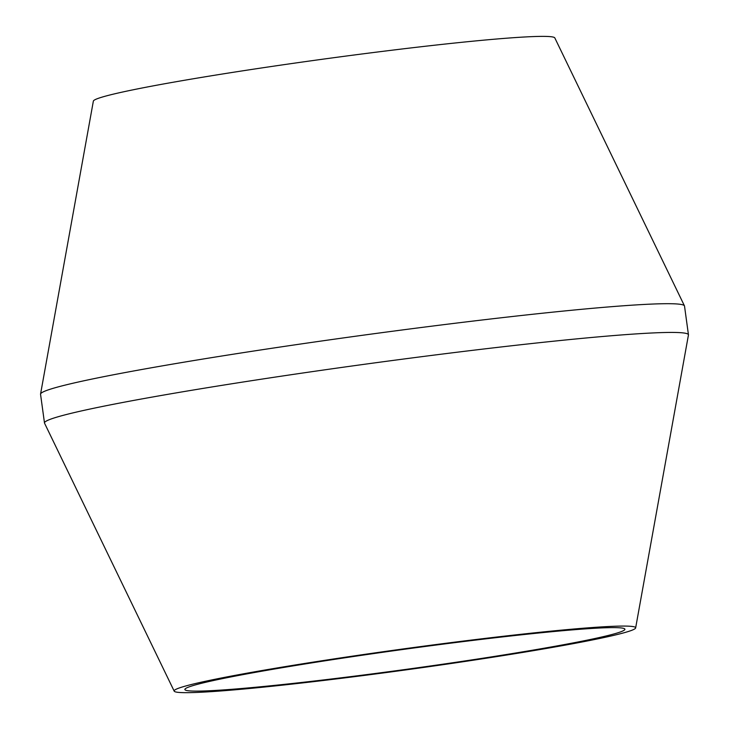 <?xml version="1.0" encoding="UTF-8"?>
<svg xmlns="http://www.w3.org/2000/svg" width="729" height="729" viewBox="0 0 729 729"><rect width="100%" height="100%" fill="white"/><g stroke="black" fill="none" stroke-linecap="round" stroke-linejoin="round"><path stroke-width="1.09" d="M688.449 334.784L684.513 306.052A324.988 14.744 172.2 0 0 684.449 305.843A324.988 14.744 172.2 0 0 243.705 352.572A324.988 14.744 172.2 0 0 40.56 394.043A324.988 14.744 172.2 0 0 40.551 394.271L44.487 422.993A324.988 14.744 -7.8 0 1 247.641 381.303A324.988 14.744 -7.8 0 1 688.449 334.784A324.988 14.744 -7.8 0 1 688.44 335.003L635.642 627.915A232.906 10.561 172.2 0 0 319.73 661.103A232.906 10.561 172.2 0 0 174.185 691.128A232.906 10.561 172.2 0 0 406.326 669.842A232.906 10.561 172.2 0 0 635.642 627.915M40.56 394.043L93.358 101.131A232.906 10.561 -7.8 0 1 238.957 71.406A232.906 10.561 -7.8 0 1 554.815 37.917L684.449 305.843M174.185 691.128L44.551 423.203A324.988 14.744 -7.8 0 1 44.487 422.993M609.38 627.66A222.072 10.078 -7.8 0 1 624.908 629.227A222.072 10.078 -7.8 0 1 406.253 669.35A222.072 10.078 -7.8 0 1 184.865 689.506A222.072 10.078 -7.8 0 1 362.887 655.134A222.072 10.078 -7.8 0 1 609.38 627.66"/></g></svg>
